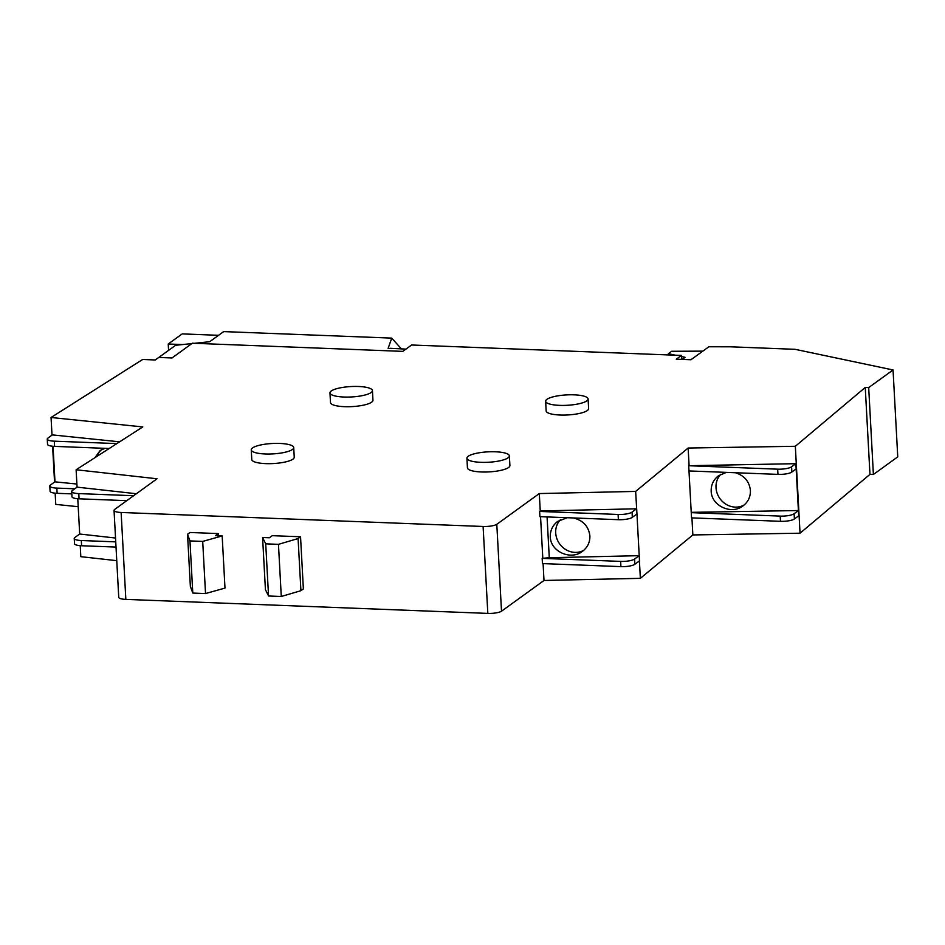 <?xml version="1.0" encoding="UTF-8"?>
<svg xmlns="http://www.w3.org/2000/svg" width="945" height="945" viewBox="0 0 945 945"><rect width="100%" height="100%" fill="white"/><g stroke="black" fill="none" stroke-linecap="round" stroke-linejoin="round"><path stroke-width="1.42" d="M744.282 504.89A19.384 17.577 54.1 0 1 726.043 504.287A19.384 17.577 54.1 0 1 716.015 487.644A19.384 17.577 54.1 0 1 720.929 474.26M96.992 456.352A19.384 17.577 54.1 0 1 101.469 449.678M583.833 550.25A19.384 17.577 54.1 0 1 555.707 532.921A19.384 17.577 54.1 0 1 560.42 519.738M735.493 472.736C744.412 475.666 749.385 481.572 750.413 490.479C750.578 496.846 748.109 501.996 742.994 505.918C731.383 515.096 711.337 505.776 711.183 491.128C711.018 484.761 713.499 479.611 718.613 475.689L726.351 472.382M182.562 344.559L168.222 344.004L182.196 333.904L218.567 335.31M168.222 344.004L168.576 350.371M390.226 348.504L388.123 348.362L391.75 338.109L401.436 348.941M94.984 457.64L100.194 450.493L104.919 448.332M539.63 511.434L618.101 514.47A10.773 2.634 -3.1 0 0 632.04 512.084L636.587 508.8L540.304 510.95L539.63 511.434L539.914 516.655L618.384 519.691A10.773 2.634 -3.1 0 0 632.323 517.305L636.954 513.962L639.21 555.672L634.591 559.015A10.773 2.634 176.9 0 1 620.641 561.401L542.17 558.365L549.281 557.727L547.06 516.927M632.04 512.084L632.323 517.305M542.17 558.365L542.454 563.586L620.924 566.622A10.773 2.634 -3.1 0 0 634.863 564.236L639.493 560.881L639.21 555.672M634.591 559.015L634.863 564.236M639.198 555.672L549.281 557.727M573.379 517.943C583.183 520.411 588.688 526.412 589.881 535.921C590.046 542.288 587.542 547.462 582.392 551.408C570.662 560.668 550.451 551.478 550.309 536.819C550.144 530.452 552.636 525.29 557.798 521.333L567.343 517.706M635.654 491.412L539.3 493.562L496.798 524.31A10.808 2.646 176.9 0 1 483.108 526.483L121.125 512.473A10.808 2.646 176.9 0 1 114.038 510.383A10.808 2.646 176.9 0 1 114.546 509.52L157.047 478.772L76.12 469.759L142.801 426.927L51.054 417.489L142.648 359.478L155.263 359.974L158.748 357.446L171.99 357.966L192.355 343.224L402.818 351.375L411.63 344.996L681.439 355.438L676.266 359.183L690.925 359.75L708.88 346.768L730.249 346.803L795.04 349.307L893.049 369.967L868.691 387.58L865.254 387.45L795.336 446.288L688.137 448.024L635.654 491.412L636.954 513.962M794.119 513.714A10.749 2.634 176.9 0 1 780.216 516.1L691.244 512.651L688.988 470.941L777.959 474.378A10.749 2.634 -3.1 0 0 791.863 472.004L796.151 468.897L798.407 510.607L794.119 513.714L794.402 518.935L798.69 515.828L798.407 510.607M691.244 512.651L691.527 517.872L780.499 521.309A10.749 2.634 -3.1 0 0 794.402 518.935M798.407 510.548L691.232 512.344M688.988 470.941L688.704 465.72L777.676 469.169A10.749 2.634 -3.1 0 0 791.579 466.783L791.863 472.004M702.832 351.138L671.694 351.28L668.375 353.678L668.434 354.93M668.375 353.678L675.38 355.202M681.499 356.537L685.09 357.316L682.184 359.419M194.469 343.307L209.719 341.712L223.693 331.601L391.75 338.109M158.784 357.458L175.593 345.291L191.87 343.578M298.088 538.555L278.456 544.344L265.722 543.847L262.592 537.504L265.427 589.645L268.545 596L281.279 596.484L300.912 590.696L303.369 588.912L300.545 536.772L298.088 538.555L300.912 590.696M262.592 537.504L269.372 537.764L272.266 535.673L300.545 536.772M265.722 543.847L268.545 596M278.456 544.344L281.279 596.484M218.283 533.582L190.004 532.484L187.535 534.268L189.969 540.918L202.702 541.414L222.169 535.933L215.389 535.673L218.283 533.582L218.401 535.791M222.169 535.933L224.993 588.085L205.526 593.554L202.702 541.414M189.969 540.918L192.792 593.058L205.526 593.554M187.535 534.268L190.358 586.42L192.792 593.058M76.888 484.041L54.881 481.832L52.955 446.276M53.05 446.288L54.975 481.773M292.43 449.477A21.262 5.209 176.9 0 1 268.923 454.025A21.262 5.209 176.9 0 1 251.252 449.855A21.262 5.209 176.9 0 1 252.539 447.93A21.262 5.209 176.9 0 1 276.046 443.382A21.262 5.209 176.9 0 1 293.718 447.552A21.262 5.209 176.9 0 1 292.43 449.477M371.149 392.529A21.262 5.209 176.9 0 1 347.642 397.077A21.262 5.209 176.9 0 1 329.97 392.907A21.262 5.209 176.9 0 1 331.258 390.982A21.262 5.209 176.9 0 1 354.765 386.434A21.262 5.209 176.9 0 1 372.436 390.604A21.262 5.209 176.9 0 1 371.149 392.529M508.091 457.817A21.262 5.209 176.9 0 1 484.584 462.377A21.262 5.209 176.9 0 1 466.913 458.195A21.262 5.209 176.9 0 1 468.2 456.281A21.262 5.209 176.9 0 1 491.707 451.734A21.262 5.209 176.9 0 1 509.379 455.903A21.262 5.209 176.9 0 1 508.091 457.817M586.81 400.869A21.262 5.209 176.9 0 1 563.303 405.417A21.262 5.209 176.9 0 1 545.631 401.247A21.262 5.209 176.9 0 1 546.919 399.333A21.262 5.209 176.9 0 1 570.426 394.786A21.262 5.209 176.9 0 1 588.097 398.955A21.262 5.209 176.9 0 1 586.81 400.869M791.579 466.783L795.867 463.676L796.151 468.897M688.704 465.72L795.867 463.676M390.214 348.303L405.937 349.107M74.773 488.789L56.842 488.104A10.749 2.634 176.9 0 1 49.79 486.013A10.749 2.634 176.9 0 1 50.593 484.939L54.881 481.832M116.861 443.595L54.302 441.173A10.749 2.634 176.9 0 1 47.25 439.082L47.533 444.304A10.749 2.634 -3.1 0 0 54.586 446.383L109.218 448.497M47.25 439.082A10.749 2.634 176.9 0 1 48.053 438.007L52.341 434.901L119.613 441.823M49.79 486.013L50.073 491.235A10.749 2.634 -3.1 0 0 57.125 493.314L71.832 493.881M681.439 355.438L681.652 359.395M293.718 447.552L294.238 457.215A21.262 5.209 176.9 0 1 292.962 459.128A21.262 5.209 176.9 0 1 269.455 463.676A21.262 5.209 176.9 0 1 251.772 459.506L251.252 449.855M372.436 390.604L372.956 400.267A21.262 5.209 176.9 0 1 371.668 402.18A21.262 5.209 176.9 0 1 348.162 406.728A21.262 5.209 176.9 0 1 330.49 402.558L329.97 392.907M509.379 455.903L509.91 465.554A21.262 5.209 176.9 0 1 508.623 467.48A21.262 5.209 176.9 0 1 485.116 472.027A21.262 5.209 176.9 0 1 467.432 467.858L466.913 458.195M588.097 398.955L588.617 408.606A21.262 5.209 176.9 0 1 587.341 410.532A21.262 5.209 176.9 0 1 563.834 415.079A21.262 5.209 176.9 0 1 546.151 410.91L545.631 401.247M114.038 510.383L118.739 597.299A10.808 2.646 -3.1 0 0 125.839 599.39L487.821 613.399A10.808 2.646 -3.1 0 0 501.511 611.214L544.001 580.478L640.356 578.328L692.85 534.941L800.049 533.204L869.967 474.355L873.393 474.484L897.75 456.872L893.049 369.967M496.798 524.31L501.511 611.214M539.3 493.562L540.245 510.997M540.552 516.679L542.784 557.928M543.091 563.61L544.001 580.478M639.411 560.94L640.356 578.328M688.137 448.024L689.082 465.412M691.929 517.884L692.85 534.941M795.336 446.288L800.049 533.204M865.254 387.45L869.967 474.355M868.691 387.58L873.393 474.484M51.054 417.489L52.01 435.149M52.613 446.253L54.55 482.08M55.153 493.184L55.755 504.394L78.211 506.709M115.739 541.863L81.317 540.528A10.773 2.634 176.9 0 1 74.242 538.449A10.773 2.634 176.9 0 1 75.057 537.362L79.687 534.019L77.773 498.736M74.242 538.449L74.525 543.659A10.773 2.634 -3.1 0 0 81.601 545.749L116.022 547.072M133.623 495.723L78.778 493.597A10.773 2.634 176.9 0 1 71.702 491.518A10.773 2.634 176.9 0 1 72.517 490.431L77.053 487.147L136.352 493.739M71.702 491.518L71.985 496.727A10.773 2.634 -3.1 0 0 79.061 498.818L126.795 500.661M80.23 545.667L80.821 556.676L116.767 560.668M115.538 538.036L79.687 534.019M76.12 469.759L77.053 487.147M618.101 514.47L618.384 519.691M620.641 561.401L620.924 566.622M780.216 516.1L780.499 521.309M777.676 469.169L777.959 474.378M54.302 441.173L54.586 446.383M56.842 488.104L57.125 493.314M483.108 526.483L487.821 613.399M121.125 512.473L125.839 599.39M81.317 540.528L81.601 545.749M78.778 493.597L79.061 498.818"/></g></svg>
